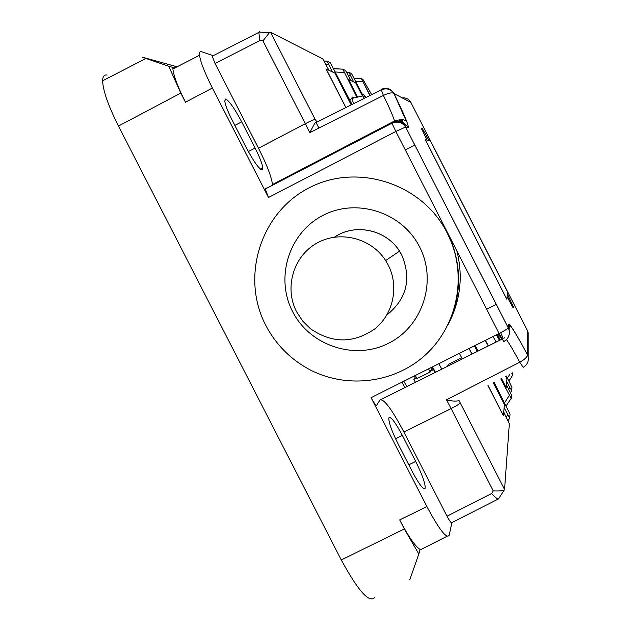 <?xml version="1.0" encoding="UTF-8"?>
<svg xmlns="http://www.w3.org/2000/svg" width="631" height="631" viewBox="0 0 631 631"><rect width="100%" height="100%" fill="white"/><g stroke="black" fill="none" stroke-linecap="round" stroke-linejoin="round"><path stroke-width="0.95" d="M351.893 143.174L352.232 143.836M459.415 353.368L462.271 358.952M421.508 128.503L426.958 140.066L425.294 139.672L506.732 299.11L507.079 296.917L513.169 307.849L513.295 306.634L512.482 307.045M421.547 128.487L422.439 128.779L426.966 136.675L425.594 137.392M513.295 306.634L507.49 294.322L507.813 292.287L430.484 140.887L428.93 140.524L426.966 136.675M345.851 107.593L326.093 68.96L328.948 70.293L322.733 58.872L270.557 32.244L269.429 32.686L262.93 40.865L305.317 123.7C310.586 120.994 313.883 119.598 315.208 119.496L317.007 122.075M352.035 104.486L330.352 62.761L327.166 61.254L332.348 71.887L334.974 73.172M315.847 122.106L318.892 128.054M361.492 138.173L361.839 138.852M335.029 73.149L351.254 104.88M366.856 135.381L367.203 136.067M331.409 153.838L331.732 154.485M367.368 135.113L367.715 135.799M356.878 97.284L342.775 69.102L345.433 70.459L347.657 74.221L350.915 80.594L348.659 79.538L357.643 97.111M342.743 69.094L333.823 68.866M362.92 95.368L351.491 73.551L348.959 72.336L353.612 81.864L355.703 82.89M355.75 82.866L362.47 96.007M369.861 95.541L361.468 78.638L370.058 95.439M361.445 78.638L354.141 78.197M512.861 374.901L508.957 381.045M512.853 372.676L512.877 374.877L511.804 373.221M506.385 376.021L511.962 387.466L511.733 390.613L509.919 387.623L506.725 381.376L506.945 378.742M501.519 378.537L506.117 387.529L506.393 384.729L509.635 391.07L511.41 395.101L511.165 398.476L500.84 378.884M506.993 378.726L505.77 376.336M511.142 398.516L506.133 405.851M478.006 351.096L475.025 345.543M441.842 369.135L438.86 363.677M494.12 382.362L510.029 414.133L509.738 418.093L504.114 407.8L504.39 404.495M487.992 385.533L503.349 415.569L503.704 412.027L509.327 423.748L504.548 489.514C503.459 490.744 499.689 491.202 493.261 490.894L451.141 408.604L403.895 432.006L447.04 516.213C449.729 521.277 451.354 523.383 451.899 522.547L498.072 499.089M448.87 365.633L448.278 364.466L461.671 357.785M504.445 404.471L493.347 382.765M477.328 351.435L474.457 345.827M471.933 354.133L469.07 348.533M506.456 339.612C509.383 343.619 513.808 351.151 519.723 362.21L446.496 399.825C451.875 401.174 455.968 401.442 458.776 400.638M259.436 31.582L258.876 32.37L259.735 40.676L215.076 63.471L258.505 148.238L305.317 123.7L309.758 132.676L314.79 123.187L316.178 121.98M527.39 338.326L528.194 332.829L528.194 357.012C528.802 361.547 527.137 364.986 523.194 367.337L519.723 362.21C524.811 359.457 527.358 356.917 527.35 354.598C520.015 340.811 514.644 331.59 511.244 326.921C509.288 325.091 508.673 324.886 509.391 326.306L509.043 329.879C510.037 335.006 508.278 338.894 503.775 341.545L499.089 333.483C504.437 330.739 507.498 328.885 508.263 327.915L405.615 127.028L395.842 131.461L499.089 333.483L371.083 397.656C373.97 403.067 375.855 405.567 376.731 405.149L379.957 400.007C383.758 398.39 391.741 409.054 403.895 432.006M215.076 63.471L212.221 56.214L212.623 55.512L201.478 51.695C199.885 51.166 199.238 52.357 199.538 55.26C200.54 62.09 204.823 73.007 212.387 88.009L268.498 197.487L265.257 188.992L265.556 188.212L267.023 188.077M180.821 93.088L185.498 102.206C177.863 87.046 173.659 75.957 172.894 68.929L172.886 67.383L168.745 66.263L180.821 93.088L118.47 126.058L341.268 559.949C358.337 591.239 369.537 603.686 374.885 597.289M371.083 397.656L426.879 506.543L399.699 519.92L404.337 528.967L341.268 559.949M447.347 232.642L451.323 241.397C462.018 269.91 460.867 297.816 447.86 325.115M258.505 148.238C266.976 165.03 271.622 177.137 272.442 184.544L272.458 185.254M309.758 132.676L383.403 95.447C388.609 92.938 392.119 92.284 393.949 93.491L394.028 93.593C404.652 115.386 409.345 126.776 408.099 127.762L405.654 127.028C402.27 121.775 397.68 120.3 391.89 122.619L391.969 123.203L265.28 188.984M447.545 366.295L448.278 364.466M504.303 489.901L498.577 498.829C498.009 499.618 495.658 497.859 491.549 493.568L493.261 490.894M426.879 506.543C439.271 529.693 446.716 539.237 449.217 535.167L451.899 522.547M415.671 461.435L402.326 435.382C395.479 422.478 391.039 416.57 389.004 417.667L388.806 418.448C388.948 423.243 392.088 431.833 398.232 444.216L412.011 471.112C419.102 484.387 423.488 490.098 425.168 488.236L425.247 487.905C425.215 483.046 422.021 474.22 415.671 461.435L408.793 464.818M399.699 519.92C408.352 536.429 415.151 546.296 420.088 549.514L418.842 553.986L404.337 528.967M409.842 579.629L418.842 553.986M177.082 66.783L142.054 57.105L168.745 66.263M107.096 75.081C104.202 74.497 102.711 76.398 102.632 80.776C102.948 90.564 108.224 105.661 118.47 126.058M175.181 67.754L172.886 67.383M255.098 148.04L241.681 121.846C234.645 108.587 229.321 100.968 225.709 98.988L224.746 100.992C225.291 105.03 227.815 111.521 232.334 120.482L246.193 147.528C253.496 161.22 258.789 168.698 262.078 169.96L262.835 168.146C262.362 164.036 259.783 157.332 255.098 148.04L248.346 151.582M456.828 250.799C463.115 275.629 460.606 299.417 449.319 322.173C460.606 299.417 463.115 275.629 456.828 250.799M405.323 150.012L414.875 145.075M486.667 309.174L496.258 304.363M512.877 374.877L511.986 373.126L512.877 374.877M354.228 78.197L361.437 78.686M294.819 172.886L295.127 173.486M401.994 382.157L404.794 387.623M371.651 94.642L362.896 79.364L361.468 78.638M401.813 255.208C411.672 279.036 406.68 298.976 386.842 315.035C406.68 298.976 411.672 279.036 401.813 255.208L399.486 251.162C386.251 229.605 355.158 222.932 334.588 237.106C356.515 221.883 390.092 230.851 401.813 255.208M292.603 311.564C274.911 277.687 288.974 232.665 322.993 215.392C356.744 197.606 402.223 212.3 419.576 246.871C437.441 281.189 422.683 326.472 388.499 343.311C354.575 360.648 309.797 345.701 292.603 311.564M265.73 325.257C240.514 276.993 260.398 212.75 308.938 187.935C357.107 162.404 422.281 183.305 447.127 232.839L451.102 241.61C466.774 280.834 455.7 327.931 424.655 355.632C393.641 383.396 346.245 388.941 309.505 369.537C290.402 359.26 275.81 344.494 265.73 325.257M388.223 265.036L385.651 260.564C371.202 237.784 339.226 229.96 316.305 243.448C293.21 256.643 284.218 288.004 296.562 311.722L302.62 320.982L310.484 328.759C332.135 343.627 353.683 343.595 375.114 328.68C393.444 313.852 399.178 286.277 388.223 265.036M415.332 375.469L416.933 378.608L430.168 372.006L428.552 368.843M431.667 368.835L430.168 372.006M493.024 336.52L496.155 342.049M500.888 336.922L501.874 339.194M499.484 340.385L496.352 334.856M498.293 333.878L500.833 337.869L499.026 333.507M496.755 334.651L499.815 340.219M500.186 340.038L497.528 334.256M415.584 378.497L414.212 376.029M403.824 381.234L406.861 386.59M488.402 345.914L485.397 340.346M488.252 345.985L485.247 340.417M431.904 369.23L431.344 369.506M478.14 351.033L475.151 345.48M435.477 372.314L432.48 366.871M435.09 372.511L432.109 367.061M415.443 382.307L413.818 379.381L415.151 377.724M430.957 367.636L432.432 370.089L430.657 370.973M416.618 377.985L413.818 379.381M502.505 316.581L502.812 317.259M500.683 332.663L503.167 338.547M395.842 120.34L396.607 122.059M400.59 122.745L399.139 119.574M401.781 119.693L405.891 127.099M404.771 125.774L401.442 119.645M401.071 119.598L403.248 124.26M402.073 123.447L399.92 119.543M400.527 121.941L401.008 122.911M385.218 125.821L385.565 126.531M388.87 124.812L388.522 124.102M391.567 123.416L391.236 122.69M390.628 123.006L391.031 123.692M389.209 123.747L389.674 124.394M389.895 124.283L389.635 123.526M296.554 171.987L296.846 172.586M378.024 130.443L377.677 129.749M364.063 98.452L363.898 97.639C363.669 95.991 364.276 95.983 365.72 97.616M377.882 130.522L377.535 129.82M363.669 98.649L362.967 95.888C362.715 93.83 363.756 94.342 366.09 97.434M367.841 135.736L367.494 135.05M353.478 103.76L351.972 97.789L352.469 97.056L353.81 97.994M325.383 157.774L325.068 157.143M325.02 157.963L324.705 157.332M305.475 168.114L305.175 167.499M469.125 348.501L471.988 354.101M488.047 385.502L503.301 415.474M474.402 345.851L477.273 351.467M493.292 382.788L504.437 404.589L503.364 415.443M506.748 299.031L507.805 292.358L430.429 140.879L425.349 139.688L506.701 299.047M351.199 104.912L334.935 73.101L326.195 69.008L345.914 107.562M361.555 138.142L361.902 138.82M366.8 135.413L367.147 136.091M362.415 96.015L355.671 82.827L348.738 79.577L357.698 97.095M501.566 378.513L506.078 387.458M505.731 376.36L506.977 378.813L506.133 387.434M528.194 332.829L527.39 330.541M509.43 326.566L508.673 324.594C509.824 323.443 516.04 333.405 527.319 354.472L527.429 330.612L410.86 102.388C408.92 99.051 406.033 97.537 402.199 97.868M508.673 324.594L508.27 327.868L405.615 127.028C402.255 122.233 397.704 120.963 391.969 123.203L395.842 131.461L268.498 197.487M381.684 89.626L381.148 89.357C386.582 87.259 390.881 88.671 394.028 93.593L410.86 102.388M528.194 357.012L527.319 354.472L528.194 357.012M504.256 338.003L504.729 337.751M509.043 329.879L508.27 327.868L509.043 329.879M408.099 127.762C406.135 124.268 403.154 122.446 399.155 122.311M381.148 89.357L383.403 95.447C389.335 107.609 393.05 116.112 394.564 120.955L394.888 122.233M509.454 298.163L508.073 298.857M422.439 128.779L421.682 129.174M326.077 64.685L328.743 64.843M324.129 60.978L327.181 61.16M335.408 71.973L344.21 72.51M348.288 75.452L350.402 75.586M346.529 72.123L348.975 72.273M355.726 81.289L362.793 81.73M507.411 378.016L509.793 374.262M510.432 392.671L511.717 390.644M508.783 389.406L509.919 387.623M504.571 402.799L509.288 395.4M508.097 420.672L509.714 418.14M506.267 417.044L507.695 414.804M459.005 400.519L504.548 489.514M460.196 402.83C459.423 403.99 456.402 405.914 451.141 408.604L446.496 399.825M270.557 32.244L315.208 119.496M502.079 339.092L379.957 400.007M212.387 88.009L185.498 102.206M259.735 40.676L262.93 40.865M447.04 516.213L491.549 493.568M447.016 536.287L419.954 550.011M241.681 121.846L234.874 125.435M402.326 435.382L395.55 438.734M314.79 123.187L381.108 89.886C386.472 87.804 390.755 89.003 393.949 93.491L405.67 119.795C404.361 122.69 407.366 117.54 394.564 120.955L272.442 184.544M513.271 306.461L512.396 306.903M324.184 61.073L327.166 61.254M334.414 68.661L342.728 69.165M346.569 72.186L348.959 72.336M258.939 32.063L269.429 32.686M145.674 58.612L102.632 80.776M199.538 55.26L172.894 68.929M258.876 32.37L212.245 56.206M262.835 168.146L260.658 169.289M425.247 487.905L423.787 488.615M399.486 251.162L385.651 260.564M362.967 95.888L352.003 98.404M352.011 98.491L349.613 99.753"/></g></svg>
